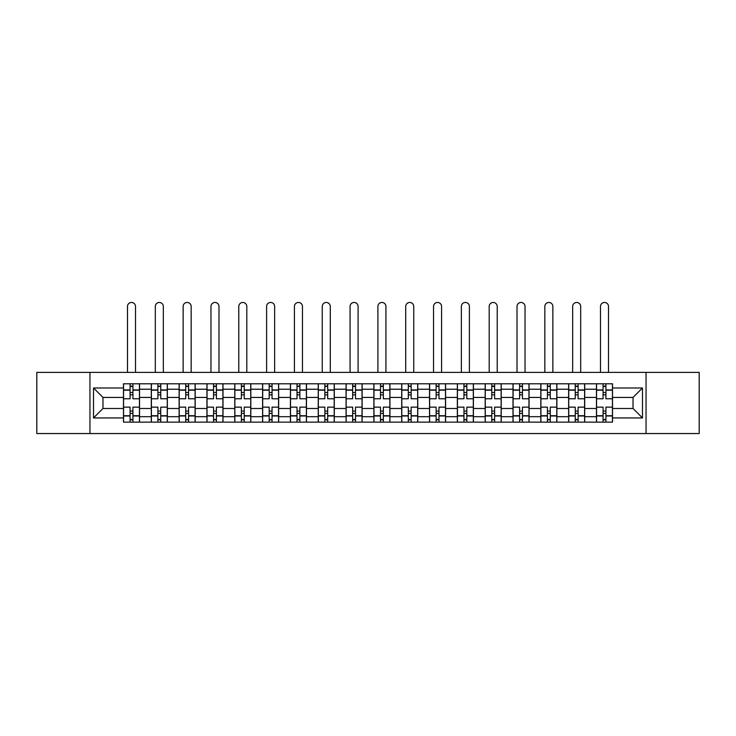 <?xml version="1.0" encoding="UTF-8"?>
<svg xmlns="http://www.w3.org/2000/svg" width="736" height="736" viewBox="0 0 736 736"><rect width="100%" height="100%" fill="white"/><g stroke="black" fill="none" stroke-linecap="round" stroke-linejoin="round"><path stroke-width="1.1" d="M646.052 433.541L699.2 433.541L699.2 372.37L36.8 372.37L36.8 433.541L646.052 433.541L646.052 372.37M151.303 422.133L151.303 389.224L139.527 389.224L139.527 422.133M139.527 389.224L139.527 383.787M151.303 389.224L151.303 383.787M167.357 383.787L167.357 422.133M179.124 422.133L179.124 383.787M195.178 383.787L195.178 422.133M206.945 422.133L206.945 383.787M222.999 383.787L222.999 422.133M234.775 422.133L234.775 383.787M250.82 383.787L250.82 422.133M262.596 422.133L262.596 383.787M278.65 383.787L278.65 422.133M290.416 422.133L290.416 383.787M306.47 383.787L306.47 422.133M318.237 422.133L318.237 383.787M334.291 383.787L334.291 422.133M346.067 422.133L346.067 383.787M362.112 383.787L362.112 422.133M373.888 422.133L373.888 383.787M389.933 383.787L389.933 422.133M401.709 422.133L401.709 383.787M417.763 383.787L417.763 422.133M429.53 422.133L429.53 383.787M445.584 383.787L445.584 422.133M457.35 422.133L457.35 383.787M473.404 383.787L473.404 422.133M485.18 422.133L485.18 383.787M501.225 383.787L501.225 422.133M513.001 422.133L513.001 383.787M529.055 383.787L529.055 422.133M540.822 422.133L540.822 383.787M556.876 383.787L556.876 422.133M568.643 422.133L568.643 383.787M584.697 383.787L584.697 422.133M596.473 422.133L596.473 383.787M596.473 408.489L584.697 408.489M568.643 408.489L556.876 408.489M540.822 408.489L529.055 408.489M513.001 408.489L501.225 408.489M485.18 408.489L473.404 408.489M457.35 408.489L445.584 408.489M429.53 408.489L417.763 408.489M401.709 408.489L389.933 408.489M373.888 408.489L362.112 408.489M346.067 408.489L334.291 408.489M318.237 408.489L306.47 408.489M290.416 408.489L278.65 408.489M262.596 408.489L250.82 408.489M234.775 408.489L222.999 408.489M206.945 408.489L195.178 408.489M179.124 408.489L167.357 408.489M151.303 408.489L139.527 408.489M596.473 397.431L584.697 397.431M568.643 397.431L556.876 397.431M540.822 397.431L529.055 397.431M513.001 397.431L501.225 397.431M485.18 397.431L473.404 397.431M457.35 397.431L445.584 397.431M429.53 397.431L417.763 397.431M401.709 397.431L389.933 397.431M373.888 397.431L362.112 397.431M346.067 397.431L334.291 397.431M318.237 397.431L306.47 397.431M290.416 397.431L278.65 397.431M262.596 397.431L250.82 397.431M234.775 397.431L222.999 397.431M206.945 397.431L195.178 397.431M179.124 397.431L167.357 397.431M151.303 397.431L139.527 397.431M102.966 408.489L123.482 408.489L123.482 397.431L102.966 397.431L102.966 408.489L93.518 417.938L93.518 387.973L123.482 387.973L123.482 397.431M612.518 397.431L612.518 408.489L633.034 408.489L633.034 397.431L612.518 397.431L612.518 383.787L123.482 383.787L123.482 387.973M612.518 387.973L642.482 387.973L642.482 417.938L612.518 417.938L612.518 408.489M123.482 408.489L123.482 422.133L612.518 422.133L612.518 417.938M123.482 417.938L93.518 417.938M89.948 433.541L89.948 372.37M132.931 419.456L130.079 419.456M130.079 386.455L132.931 386.455M160.752 419.456L157.9 419.456M157.9 386.455L160.752 386.455M188.582 419.456L185.72 419.456M185.72 386.455L188.582 386.455M216.402 419.456L213.55 419.456M213.55 386.455L216.402 386.455M244.223 419.456L241.371 419.456M241.371 386.455L244.223 386.455M272.044 419.456L269.192 419.456M269.192 386.455L272.044 386.455M299.874 419.456L297.013 419.456M297.013 386.455L299.874 386.455M327.695 419.456L324.843 419.456M324.843 386.455L327.695 386.455M355.516 419.456L352.664 419.456M352.664 386.455L355.516 386.455M383.336 419.456L380.484 419.456M380.484 386.455L383.336 386.455M411.157 419.456L408.305 419.456M408.305 386.455L411.157 386.455M438.987 419.456L436.126 419.456M436.126 386.455L438.987 386.455M466.808 419.456L463.956 419.456M463.956 386.455L466.808 386.455M494.629 419.456L491.777 419.456M491.777 386.455L494.629 386.455M522.45 419.456L519.598 419.456M519.598 386.455L522.45 386.455M550.28 419.456L547.418 419.456M547.418 386.455L550.28 386.455M578.1 419.456L575.248 419.456M575.248 386.455L578.1 386.455M605.921 419.456L603.069 419.456M603.069 386.455L605.921 386.455M93.518 387.973L102.966 397.431M633.034 408.489L642.482 417.938M633.034 397.431L642.482 387.973M139.444 422.133L139.444 398.765L132.931 398.765L132.931 383.787M130.079 383.787L130.079 398.765L123.565 398.765L123.565 383.787M135.516 372.37L135.516 306.47A4.011 4.011 0 0 0 131.505 302.459A4.011 4.011 0 0 0 127.494 306.47L127.494 372.37M139.444 398.765L139.444 383.787M123.565 422.133L123.565 407.146L130.079 407.146L130.079 422.133M132.931 422.133L132.931 407.146L139.444 407.146M130.079 394.846L132.931 394.846M123.565 407.146L123.565 398.765M132.931 411.074L130.079 411.074M132.931 419.814L130.079 419.814M130.079 413.393L132.931 413.393M132.931 392.527L130.079 392.527M130.079 386.106L132.931 386.106M167.265 422.133L167.265 398.765L160.752 398.765L160.752 383.787M157.9 383.787L157.9 398.765L151.395 398.765L151.395 383.787M163.337 372.37L163.337 306.47A4.011 4.011 0 0 0 159.326 302.459A4.011 4.011 0 0 0 155.314 306.47L155.314 372.37M167.265 398.765L167.265 383.787M151.395 422.133L151.395 407.146L157.9 407.146L157.9 422.133M160.752 422.133L160.752 407.146L167.265 407.146M157.9 394.846L160.752 394.846M151.395 407.146L151.395 398.765M160.752 411.074L157.9 411.074M160.752 419.814L157.9 419.814M157.9 413.393L160.752 413.393M160.752 392.527L157.9 392.527M157.9 386.106L160.752 386.106M195.086 422.133L195.086 398.765L188.582 398.765L188.582 383.787M185.72 383.787L185.72 398.765L179.216 398.765L179.216 383.787M191.167 372.37L191.167 306.47A4.011 4.011 0 0 0 187.146 302.459A4.011 4.011 0 0 0 183.135 306.47L183.135 372.37M195.086 398.765L195.086 383.787M179.216 422.133L179.216 407.146L185.72 407.146L185.72 422.133M188.582 422.133L188.582 407.146L195.086 407.146M185.72 394.846L188.582 394.846M179.216 407.146L179.216 398.765M188.582 411.074L185.72 411.074M188.582 419.814L185.72 419.814M185.72 413.393L188.582 413.393M188.582 392.527L185.72 392.527M185.72 386.106L188.582 386.106M222.907 422.133L222.907 398.765L216.402 398.765L216.402 383.787M213.55 383.787L213.55 398.765L207.037 398.765L207.037 383.787M218.988 372.37L218.988 306.47A4.011 4.011 0 0 0 214.976 302.459A4.011 4.011 0 0 0 210.965 306.47L210.965 372.37M222.907 398.765L222.907 383.787M207.037 422.133L207.037 407.146L213.55 407.146L213.55 422.133M216.402 422.133L216.402 407.146L222.907 407.146M213.55 394.846L216.402 394.846M207.037 407.146L207.037 398.765M216.402 411.074L213.55 411.074M216.402 419.814L213.55 419.814M213.55 413.393L216.402 413.393M216.402 392.527L213.55 392.527M213.55 386.106L216.402 386.106M250.737 422.133L250.737 398.765L244.223 398.765L244.223 383.787M241.371 383.787L241.371 398.765L234.858 398.765L234.858 383.787M246.808 372.37L246.808 306.47A4.011 4.011 0 0 0 242.797 302.459A4.011 4.011 0 0 0 238.786 306.47L238.786 372.37M250.737 398.765L250.737 383.787M234.858 422.133L234.858 407.146L241.371 407.146L241.371 422.133M244.223 422.133L244.223 407.146L250.737 407.146M241.371 394.846L244.223 394.846M234.858 407.146L234.858 398.765M244.223 411.074L241.371 411.074M244.223 419.814L241.371 419.814M241.371 413.393L244.223 413.393M244.223 392.527L241.371 392.527M241.371 386.106L244.223 386.106M278.558 422.133L278.558 398.765L272.044 398.765L272.044 383.787M269.192 383.787L269.192 398.765L262.688 398.765L262.688 383.787M274.629 372.37L274.629 306.47A4.011 4.011 0 0 0 270.618 302.459A4.011 4.011 0 0 0 266.607 306.47L266.607 372.37M278.558 398.765L278.558 383.787M262.688 422.133L262.688 407.146L269.192 407.146L269.192 422.133M272.044 422.133L272.044 407.146L278.558 407.146M269.192 394.846L272.044 394.846M262.688 407.146L262.688 398.765M272.044 411.074L269.192 411.074M272.044 419.814L269.192 419.814M269.192 413.393L272.044 413.393M272.044 392.527L269.192 392.527M269.192 386.106L272.044 386.106M306.378 422.133L306.378 398.765L299.874 398.765L299.874 383.787M297.013 383.787L297.013 398.765L290.508 398.765L290.508 383.787M302.459 372.37L302.459 306.47A4.011 4.011 0 0 0 298.439 302.459A4.011 4.011 0 0 0 294.428 306.47L294.428 372.37M306.378 398.765L306.378 383.787M290.508 422.133L290.508 407.146L297.013 407.146L297.013 422.133M299.874 422.133L299.874 407.146L306.378 407.146M297.013 394.846L299.874 394.846M290.508 407.146L290.508 398.765M299.874 411.074L297.013 411.074M299.874 419.814L297.013 419.814M297.013 413.393L299.874 413.393M299.874 392.527L297.013 392.527M297.013 386.106L299.874 386.106M334.199 422.133L334.199 398.765L327.695 398.765L327.695 383.787M324.843 383.787L324.843 398.765L318.329 398.765L318.329 383.787M330.28 372.37L330.28 306.47A4.011 4.011 0 0 0 326.269 302.459A4.011 4.011 0 0 0 322.248 306.47L322.248 372.37M334.199 398.765L334.199 383.787M318.329 422.133L318.329 407.146L324.843 407.146L324.843 422.133M327.695 422.133L327.695 407.146L334.199 407.146M324.843 394.846L327.695 394.846M318.329 407.146L318.329 398.765M327.695 411.074L324.843 411.074M327.695 419.814L324.843 419.814M324.843 413.393L327.695 413.393M327.695 392.527L324.843 392.527M324.843 386.106L327.695 386.106M362.029 422.133L362.029 398.765L355.516 398.765L355.516 383.787M352.664 383.787L352.664 398.765L346.15 398.765L346.15 383.787M358.101 372.37L358.101 306.47A4.011 4.011 0 0 0 354.09 302.459A4.011 4.011 0 0 0 350.078 306.47L350.078 372.37M362.029 398.765L362.029 383.787M346.15 422.133L346.15 407.146L352.664 407.146L352.664 422.133M355.516 422.133L355.516 407.146L362.029 407.146M352.664 394.846L355.516 394.846M346.15 407.146L346.15 398.765M355.516 411.074L352.664 411.074M355.516 419.814L352.664 419.814M352.664 413.393L355.516 413.393M355.516 392.527L352.664 392.527M352.664 386.106L355.516 386.106M389.85 422.133L389.85 398.765L383.336 398.765L383.336 383.787M380.484 383.787L380.484 398.765L373.971 398.765L373.971 383.787M385.922 372.37L385.922 306.47A4.011 4.011 0 0 0 381.91 302.459A4.011 4.011 0 0 0 377.899 306.47L377.899 372.37M389.85 398.765L389.85 383.787M373.971 422.133L373.971 407.146L380.484 407.146L380.484 422.133M383.336 422.133L383.336 407.146L389.85 407.146M380.484 394.846L383.336 394.846M373.971 407.146L373.971 398.765M383.336 411.074L380.484 411.074M383.336 419.814L380.484 419.814M380.484 413.393L383.336 413.393M383.336 392.527L380.484 392.527M380.484 386.106L383.336 386.106M417.671 422.133L417.671 398.765L411.157 398.765L411.157 383.787M408.305 383.787L408.305 398.765L401.801 398.765L401.801 383.787M413.752 372.37L413.752 306.47A4.011 4.011 0 0 0 409.731 302.459A4.011 4.011 0 0 0 405.72 306.47L405.72 372.37M417.671 398.765L417.671 383.787M401.801 422.133L401.801 407.146L408.305 407.146L408.305 422.133M411.157 422.133L411.157 407.146L417.671 407.146M408.305 394.846L411.157 394.846M401.801 407.146L401.801 398.765M411.157 411.074L408.305 411.074M411.157 419.814L408.305 419.814M408.305 413.393L411.157 413.393M411.157 392.527L408.305 392.527M408.305 386.106L411.157 386.106M445.492 422.133L445.492 398.765L438.987 398.765L438.987 383.787M436.126 383.787L436.126 398.765L429.622 398.765L429.622 383.787M441.572 372.37L441.572 306.47A4.011 4.011 0 0 0 437.561 302.459A4.011 4.011 0 0 0 433.541 306.47L433.541 372.37M445.492 398.765L445.492 383.787M429.622 422.133L429.622 407.146L436.126 407.146L436.126 422.133M438.987 422.133L438.987 407.146L445.492 407.146M436.126 394.846L438.987 394.846M429.622 407.146L429.622 398.765M438.987 411.074L436.126 411.074M438.987 419.814L436.126 419.814M436.126 413.393L438.987 413.393M438.987 392.527L436.126 392.527M436.126 386.106L438.987 386.106M473.312 422.133L473.312 398.765L466.808 398.765L466.808 383.787M463.956 383.787L463.956 398.765L457.442 398.765L457.442 383.787M469.393 372.37L469.393 306.47A4.011 4.011 0 0 0 465.382 302.459A4.011 4.011 0 0 0 461.371 306.47L461.371 372.37M473.312 398.765L473.312 383.787M457.442 422.133L457.442 407.146L463.956 407.146L463.956 422.133M466.808 422.133L466.808 407.146L473.312 407.146M463.956 394.846L466.808 394.846M457.442 407.146L457.442 398.765M466.808 411.074L463.956 411.074M466.808 419.814L463.956 419.814M463.956 413.393L466.808 413.393M466.808 392.527L463.956 392.527M463.956 386.106L466.808 386.106M501.142 422.133L501.142 398.765L494.629 398.765L494.629 383.787M491.777 383.787L491.777 398.765L485.263 398.765L485.263 383.787M497.214 372.37L497.214 306.47A4.011 4.011 0 0 0 493.203 302.459A4.011 4.011 0 0 0 489.192 306.47L489.192 372.37M501.142 398.765L501.142 383.787M485.263 422.133L485.263 407.146L491.777 407.146L491.777 422.133M494.629 422.133L494.629 407.146L501.142 407.146M491.777 394.846L494.629 394.846M485.263 407.146L485.263 398.765M494.629 411.074L491.777 411.074M494.629 419.814L491.777 419.814M491.777 413.393L494.629 413.393M494.629 392.527L491.777 392.527M491.777 386.106L494.629 386.106M528.963 422.133L528.963 398.765L522.45 398.765L522.45 383.787M519.598 383.787L519.598 398.765L513.093 398.765L513.093 383.787M525.035 372.37L525.035 306.47A4.011 4.011 0 0 0 521.024 302.459A4.011 4.011 0 0 0 517.012 306.47L517.012 372.37M528.963 398.765L528.963 383.787M513.093 422.133L513.093 407.146L519.598 407.146L519.598 422.133M522.45 422.133L522.45 407.146L528.963 407.146M519.598 394.846L522.45 394.846M513.093 407.146L513.093 398.765M522.45 411.074L519.598 411.074M522.45 419.814L519.598 419.814M519.598 413.393L522.45 413.393M522.45 392.527L519.598 392.527M519.598 386.106L522.45 386.106M556.784 422.133L556.784 398.765L550.28 398.765L550.28 383.787M547.418 383.787L547.418 398.765L540.914 398.765L540.914 383.787M552.865 372.37L552.865 306.47A4.011 4.011 0 0 0 548.854 302.459A4.011 4.011 0 0 0 544.833 306.47L544.833 372.37M556.784 398.765L556.784 383.787M540.914 422.133L540.914 407.146L547.418 407.146L547.418 422.133M550.28 422.133L550.28 407.146L556.784 407.146M547.418 394.846L550.28 394.846M540.914 407.146L540.914 398.765M550.28 411.074L547.418 411.074M550.28 419.814L547.418 419.814M547.418 413.393L550.28 413.393M550.28 392.527L547.418 392.527M547.418 386.106L550.28 386.106M584.605 422.133L584.605 398.765L578.1 398.765L578.1 383.787M575.248 383.787L575.248 398.765L568.735 398.765L568.735 383.787M580.686 372.37L580.686 306.47A4.011 4.011 0 0 0 576.674 302.459A4.011 4.011 0 0 0 572.663 306.47L572.663 372.37M584.605 398.765L584.605 383.787M568.735 422.133L568.735 407.146L575.248 407.146L575.248 422.133M578.1 422.133L578.1 407.146L584.605 407.146M575.248 394.846L578.1 394.846M568.735 407.146L568.735 398.765M578.1 411.074L575.248 411.074M578.1 419.814L575.248 419.814M575.248 413.393L578.1 413.393M578.1 392.527L575.248 392.527M575.248 386.106L578.1 386.106M612.435 422.133L612.435 398.765L605.921 398.765L605.921 383.787M603.069 383.787L603.069 398.765L596.556 398.765L596.556 383.787M608.506 372.37L608.506 306.47A4.011 4.011 0 0 0 604.495 302.459A4.011 4.011 0 0 0 600.484 306.47L600.484 372.37M612.435 398.765L612.435 383.787M596.556 422.133L596.556 407.146L603.069 407.146L603.069 422.133M605.921 422.133L605.921 407.146L612.435 407.146M603.069 394.846L605.921 394.846M596.556 407.146L596.556 398.765M605.921 411.074L603.069 411.074M605.921 419.814L603.069 419.814M603.069 413.393L605.921 413.393M605.921 392.527L603.069 392.527M603.069 386.106L605.921 386.106M568.643 389.224L556.876 389.224M540.822 389.224L529.055 389.224M513.001 389.224L501.225 389.224M485.18 389.224L473.404 389.224M457.35 389.224L445.584 389.224M429.53 389.224L417.763 389.224M401.709 389.224L389.933 389.224M373.888 389.224L362.112 389.224M346.067 389.224L334.291 389.224M318.237 389.224L306.47 389.224M290.416 389.224L278.65 389.224M262.596 389.224L250.82 389.224M234.775 389.224L222.999 389.224M206.945 389.224L195.178 389.224M179.124 389.224L167.357 389.224M596.473 389.224L584.697 389.224M568.643 416.686L556.876 416.686M540.822 416.686L529.055 416.686M513.001 416.686L501.225 416.686M485.18 416.686L473.404 416.686M457.35 416.686L445.584 416.686M429.53 416.686L417.763 416.686M401.709 416.686L389.933 416.686M373.888 416.686L362.112 416.686M346.067 416.686L334.291 416.686M318.237 416.686L306.47 416.686M290.416 416.686L278.65 416.686M262.596 416.686L250.82 416.686M234.775 416.686L222.999 416.686M206.945 416.686L195.178 416.686M179.124 416.686L167.357 416.686M151.303 416.686L139.527 416.686M596.473 416.686L584.697 416.686M139.444 389.933L132.931 389.933M130.079 389.933L123.565 389.933M130.079 390.172L123.565 390.172M130.079 415.739L123.565 415.739M130.079 415.978L123.565 415.978M139.444 415.978L132.931 415.978M139.444 390.172L132.931 390.172M139.444 415.739L132.931 415.739M167.265 389.933L160.752 389.933M157.9 389.933L151.395 389.933M157.9 390.172L151.395 390.172M157.9 415.739L151.395 415.739M157.9 415.978L151.395 415.978M167.265 415.978L160.752 415.978M167.265 390.172L160.752 390.172M167.265 415.739L160.752 415.739M195.086 389.933L188.582 389.933M185.72 389.933L179.216 389.933M185.72 390.172L179.216 390.172M185.72 415.739L179.216 415.739M185.72 415.978L179.216 415.978M195.086 415.978L188.582 415.978M195.086 390.172L188.582 390.172M195.086 415.739L188.582 415.739M222.907 389.933L216.402 389.933M213.55 389.933L207.037 389.933M213.55 390.172L207.037 390.172M213.55 415.739L207.037 415.739M213.55 415.978L207.037 415.978M222.907 415.978L216.402 415.978M222.907 390.172L216.402 390.172M222.907 415.739L216.402 415.739M250.737 389.933L244.223 389.933M241.371 389.933L234.858 389.933M241.371 390.172L234.858 390.172M241.371 415.739L234.858 415.739M241.371 415.978L234.858 415.978M250.737 415.978L244.223 415.978M250.737 390.172L244.223 390.172M250.737 415.739L244.223 415.739M278.558 389.933L272.044 389.933M269.192 389.933L262.688 389.933M269.192 390.172L262.688 390.172M269.192 415.739L262.688 415.739M269.192 415.978L262.688 415.978M278.558 415.978L272.044 415.978M278.558 390.172L272.044 390.172M278.558 415.739L272.044 415.739M306.378 389.933L299.874 389.933M297.013 389.933L290.508 389.933M297.013 390.172L290.508 390.172M297.013 415.739L290.508 415.739M297.013 415.978L290.508 415.978M306.378 415.978L299.874 415.978M306.378 390.172L299.874 390.172M306.378 415.739L299.874 415.739M334.199 389.933L327.695 389.933M324.843 389.933L318.329 389.933M324.843 390.172L318.329 390.172M324.843 415.739L318.329 415.739M324.843 415.978L318.329 415.978M334.199 415.978L327.695 415.978M334.199 390.172L327.695 390.172M334.199 415.739L327.695 415.739M362.029 389.933L355.516 389.933M352.664 389.933L346.15 389.933M352.664 390.172L346.15 390.172M352.664 415.739L346.15 415.739M352.664 415.978L346.15 415.978M362.029 415.978L355.516 415.978M362.029 390.172L355.516 390.172M362.029 415.739L355.516 415.739M389.85 389.933L383.336 389.933M380.484 389.933L373.971 389.933M380.484 390.172L373.971 390.172M380.484 415.739L373.971 415.739M380.484 415.978L373.971 415.978M389.85 415.978L383.336 415.978M389.85 390.172L383.336 390.172M389.85 415.739L383.336 415.739M417.671 389.933L411.157 389.933M408.305 389.933L401.801 389.933M408.305 390.172L401.801 390.172M408.305 415.739L401.801 415.739M408.305 415.978L401.801 415.978M417.671 415.978L411.157 415.978M417.671 390.172L411.157 390.172M417.671 415.739L411.157 415.739M445.492 389.933L438.987 389.933M436.126 389.933L429.622 389.933M436.126 390.172L429.622 390.172M436.126 415.739L429.622 415.739M436.126 415.978L429.622 415.978M445.492 415.978L438.987 415.978M445.492 390.172L438.987 390.172M445.492 415.739L438.987 415.739M473.312 389.933L466.808 389.933M463.956 389.933L457.442 389.933M463.956 390.172L457.442 390.172M463.956 415.739L457.442 415.739M463.956 415.978L457.442 415.978M473.312 415.978L466.808 415.978M473.312 390.172L466.808 390.172M473.312 415.739L466.808 415.739M501.142 389.933L494.629 389.933M491.777 389.933L485.263 389.933M491.777 390.172L485.263 390.172M491.777 415.739L485.263 415.739M491.777 415.978L485.263 415.978M501.142 415.978L494.629 415.978M501.142 390.172L494.629 390.172M501.142 415.739L494.629 415.739M528.963 389.933L522.45 389.933M519.598 389.933L513.093 389.933M519.598 390.172L513.093 390.172M519.598 415.739L513.093 415.739M519.598 415.978L513.093 415.978M528.963 415.978L522.45 415.978M528.963 390.172L522.45 390.172M528.963 415.739L522.45 415.739M556.784 389.933L550.28 389.933M547.418 389.933L540.914 389.933M547.418 390.172L540.914 390.172M547.418 415.739L540.914 415.739M547.418 415.978L540.914 415.978M556.784 415.978L550.28 415.978M556.784 390.172L550.28 390.172M556.784 415.739L550.28 415.739M584.605 389.933L578.1 389.933M575.248 389.933L568.735 389.933M575.248 390.172L568.735 390.172M575.248 415.739L568.735 415.739M575.248 415.978L568.735 415.978M584.605 415.978L578.1 415.978M584.605 390.172L578.1 390.172M584.605 415.739L578.1 415.739M612.435 389.933L605.921 389.933M603.069 389.933L596.556 389.933M603.069 390.172L596.556 390.172M603.069 415.739L596.556 415.739M603.069 415.978L596.556 415.978M612.435 415.978L605.921 415.978M612.435 390.172L605.921 390.172M612.435 415.739L605.921 415.739"/></g></svg>
